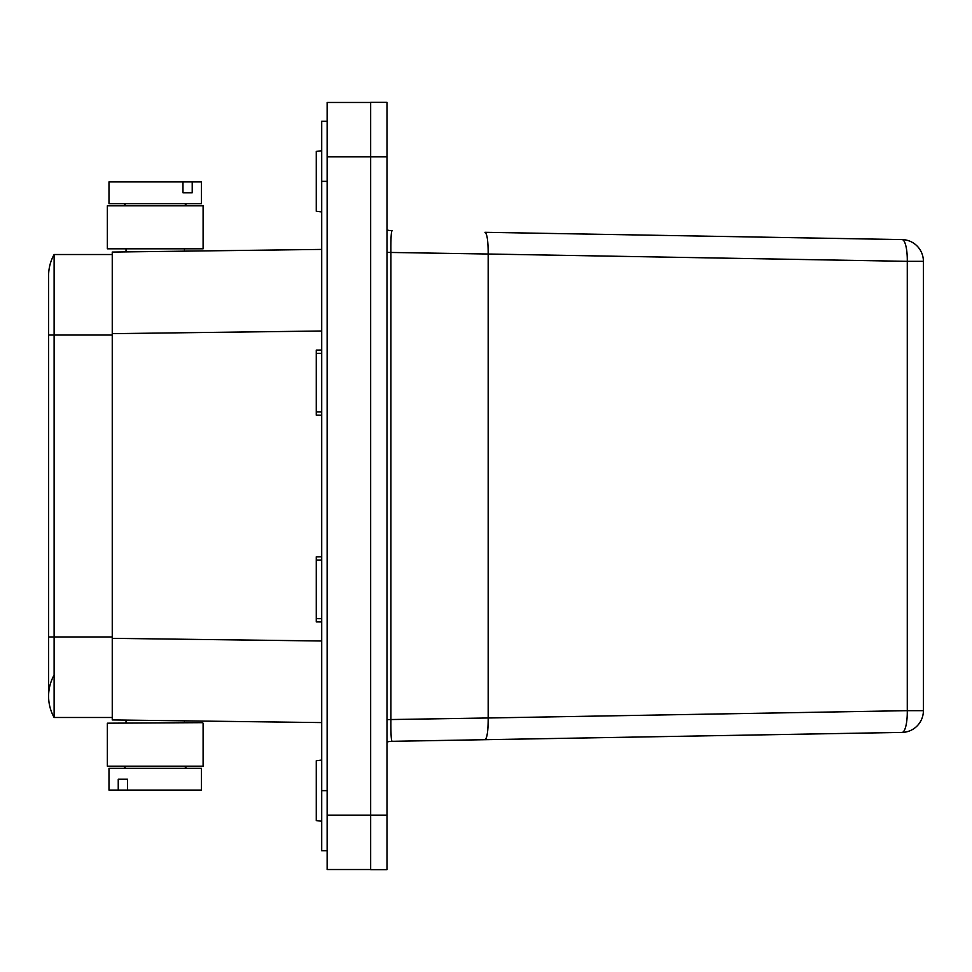 <?xml version="1.0" encoding="UTF-8"?>
<svg xmlns="http://www.w3.org/2000/svg" width="972" height="972" viewBox="0 0 972 972"><rect width="100%" height="100%" fill="white"/><g stroke="black" fill="none" stroke-linecap="round" stroke-linejoin="round"><path stroke-width="1.46" d="M327.139 850.755L321.708 850.755L321.708 121.245L327.139 121.245M486.17 738.331C487.592 734.48 488.26 727.688 488.175 717.98L907.277 710.666L907.277 261.334L923.4 261.334A21.761 21.761 0 0 0 902.016 239.586A21.761 5.625 91 0 1 907.277 261.334L488.175 254.02C488.175 240.886 487.106 233.645 484.955 232.296L902.016 239.586A21.761 21.761 0 0 1 923.4 261.334L923.4 710.666A21.761 21.761 0 0 1 902.016 732.414L484.955 739.704L902.016 732.414A21.761 21.761 0 0 0 923.4 710.666L907.277 710.666A21.761 5.625 89 0 1 902.016 732.414M386.99 229.987A21.761 21.761 0 0 0 392.044 230.68C391.157 231.98 390.78 239.221 390.914 252.392L390.914 719.608C390.78 732.779 391.157 740.02 392.044 741.32L484.955 739.704L392.044 741.32A21.761 21.761 0 0 0 386.99 742.013M386.99 719.608L488.175 717.98C488.175 731.114 487.106 738.356 484.955 739.704M488.175 254.02L386.99 252.392M833.441 238.383L847.584 238.626M155.228 720.483L321.708 722.585L112.254 719.936L112.254 638.349L321.708 640.998M321.708 331.002L112.254 333.651L112.254 638.349M112.254 333.651L112.254 252.064L321.708 249.415M112.254 719.936L126.02 720.106L126.02 722.658M327.139 815.144L386.99 815.144L386.99 869.648L370.66 869.648L370.66 156.857L327.139 156.857L327.139 869.539L370.66 869.539M327.139 156.857L327.139 102.461L370.66 102.461M488.175 717.907L488.175 254.093M321.708 415.226L316.265 415.178L316.265 350.09L321.708 350.042M321.708 560.03L316.265 560.079L316.265 556.822L321.708 556.774M316.265 560.079L316.265 618.654L321.708 618.69M321.708 621.958L316.265 621.91L316.265 618.654M203.099 723.192L203.099 766.179L107.357 766.179L107.357 723.192L202.565 722.658L107.357 723.192M118.244 779.228L127.478 779.228L118.244 779.228L118.244 790.115L127.478 790.115L127.478 779.228M127.478 790.115L201.471 790.115L201.471 768.354L108.986 768.354L108.986 790.115L118.244 790.115M112.254 717.482L54.116 717.482A43.521 43.521 0 0 1 54.116 675.054M112.254 335.036L54.116 335.036L54.116 717.482A43.521 43.521 0 0 1 48.6 696.268L48.6 636.964L48.6 696.268M112.254 254.518L54.116 254.518A43.521 43.521 0 0 0 48.6 275.732A43.521 43.521 0 0 1 54.116 254.518L112.254 254.518M48.6 275.732L48.6 335.036L54.116 335.036L54.116 254.518M386.99 156.857L370.66 156.857L370.66 102.352L386.99 102.352L386.99 815.144M321.708 150.745L316.265 151.425L316.265 211.264L321.708 211.945M321.708 760.055L316.265 760.736L316.265 820.575L321.708 821.255M184.449 251.153L184.449 249.342M203.099 205.821L107.357 205.821L107.357 248.808L203.099 248.808L203.099 205.821M203.099 248.808L107.357 248.808M182.979 181.886L201.471 181.886L201.471 203.646L108.986 203.646L108.986 181.886L182.979 181.886L182.979 192.772L192.213 192.772L192.213 181.886M192.213 192.772L182.979 192.772M517.942 739.121L522.827 739.036M526.374 738.975L524.2 739.012M529.983 738.914L523.349 739.024M524.771 738.999L526.569 738.975M503.581 739.376L507.287 739.315M321.708 790.661L327.139 790.661M321.708 181.339L327.139 181.339M316.265 411.921L321.708 411.97M321.708 353.31L316.265 353.346M112.254 636.964L48.6 636.964L48.6 335.036M184.449 720.847L184.449 722.658M126.02 766.179L123.845 768.354M184.449 766.179L186.624 768.354M126.02 251.894L126.02 249.342M184.449 205.821L186.624 203.646M126.02 205.821L123.845 203.646"/></g></svg>
